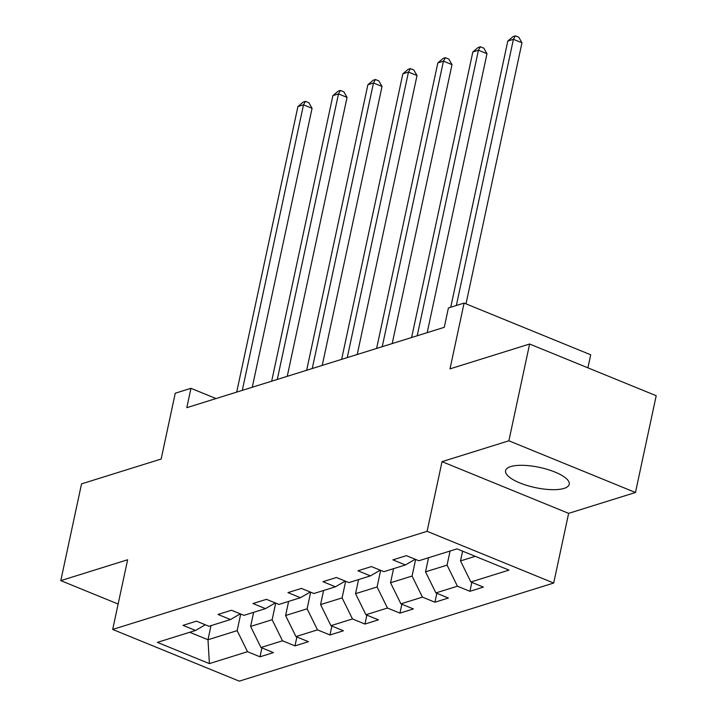 <?xml version="1.0" encoding="UTF-8"?>
<svg xmlns="http://www.w3.org/2000/svg" width="717" height="717" viewBox="0 0 717 717"><rect width="100%" height="100%" fill="white"/><g stroke="black" fill="none" stroke-linecap="round" stroke-linejoin="round"><path stroke-width="1.08" d="M510.719 466.597A32.561 10.334 -167.9 0 0 505.566 470.666A32.561 10.334 -167.9 0 0 527.246 485.534A32.561 10.334 -167.9 0 0 564.091 488.394A32.561 10.334 -167.9 0 0 569.244 484.316A32.561 10.334 -167.9 0 0 547.564 469.447A32.561 10.334 -167.9 0 0 510.719 466.597M587.904 367.83L590.7 354.781L464.105 303.076L448.412 307.969L444.262 327.328L186.805 407.677L190.955 388.318L175.253 393.221L161.155 459.023L81.541 483.867L60.793 580.627L118.135 604.046M635.459 492.498L656.207 395.73L529.612 344.026L508.873 440.794L442.039 461.649L427.099 531.315L553.694 583.029L568.635 513.354L635.459 492.498L508.873 440.794M427.099 531.315L112.686 629.445L239.281 681.15L553.694 583.029M209.391 663.61L247.508 651.708L260.002 656.808L273.455 652.613L260.97 647.514L282.498 640.792L294.983 645.892L308.444 641.697L295.951 636.588L317.479 629.876L329.972 634.975L343.425 630.772L330.94 625.672L352.468 618.95L364.953 624.059L378.415 619.855L365.921 614.756L387.449 608.034L399.943 613.134L413.395 608.939L400.911 603.839L422.438 597.118L434.923 602.217L448.385 598.023L435.891 592.914L457.419 586.201L469.913 591.301L483.366 587.098L470.881 581.998L508.998 570.105L456.998 548.863L418.871 560.757L406.387 555.657L392.925 559.86L405.419 564.96L383.882 571.673L371.397 566.573L357.944 570.777L370.429 575.876L348.901 582.598L336.416 577.499L322.955 581.693L335.448 586.793L313.921 593.515L301.427 588.415L287.974 592.609L300.459 597.709L278.931 604.431L266.446 599.331L252.984 603.535L265.478 608.634L243.95 615.347L231.457 610.248L218.004 614.451L230.489 619.551L208.961 626.273L196.476 621.164L183.014 625.367L195.508 630.467L157.381 642.369L209.391 663.61L207.993 639.734L237.148 630.637L240.706 614.03M450.079 551.023L447.058 565.13L425.522 571.843L428.551 557.736M415.206 559.26L405.419 564.96M457.419 586.201L447.058 565.13M435.891 592.914L425.522 571.843M415.627 559.439L412.069 576.047L390.541 582.769L393.561 568.653M380.225 570.176L370.429 575.876M422.438 597.118L412.069 576.047M400.911 603.839L390.541 582.769M380.646 570.356L377.088 586.963L355.56 593.685L358.581 579.578M345.236 581.102L335.448 586.793M387.449 608.034L377.088 586.963M365.921 614.756L355.56 593.685M345.657 581.272L342.099 597.879L320.571 604.601L323.6 590.494M310.255 592.018L300.459 597.709M352.468 618.95L342.099 597.879M330.94 625.672L320.571 604.601M310.676 592.188L307.118 608.805L285.59 615.518L288.61 601.411M275.265 602.934L265.478 608.634M317.479 629.876L307.118 608.805M295.951 636.588L285.59 615.518M275.695 603.105L272.128 619.721L250.6 626.434L253.63 612.327M240.285 613.851L230.489 619.551M282.498 640.792L272.128 619.721M260.97 647.514L250.6 626.434M211.013 625.627L207.993 639.734L189.718 632.277M205.295 624.776L195.508 630.467M247.508 651.708L237.148 630.637M464.105 303.076L449.998 368.87L529.612 344.026M112.686 629.445L127.626 559.771L60.793 580.627M216.014 398.553L190.955 388.318M462.608 551.149L460.511 560.927L475.263 556.32M470.881 581.998L460.511 560.927M260.002 656.808L261.911 647.899M294.983 645.892L296.901 636.974M329.972 634.975L331.881 626.058M364.953 624.059L366.862 615.141M399.943 613.134L401.852 604.225M434.923 602.217L436.832 593.3M469.913 591.301L471.822 582.383M442.039 461.649L568.635 513.354M252.267 387.243L312.065 108.312L303.506 104.816L242.292 390.353M297.905 106.573L303.228 102.056L305.469 101.357L303.506 104.816L297.905 106.573L236.691 392.109M305.469 101.357L308.893 102.755L312.065 108.312M287.248 376.326L347.046 97.395L338.496 93.9L277.282 379.436M332.885 95.648L338.209 91.14L340.458 90.441L338.496 93.9L332.885 95.648L271.671 381.184M340.458 90.441L343.873 91.839L347.046 97.395M322.229 365.41L382.027 86.479L373.476 82.984L312.262 368.52M367.875 84.731L373.198 80.223L375.439 79.524L373.476 82.984L367.875 84.731L306.661 370.268M375.439 79.524L378.863 80.922L382.027 86.479M357.218 354.494L417.016 75.554L408.466 72.067L347.252 357.604M402.855 73.815L408.179 69.307L410.429 68.608L408.466 72.067L402.855 73.815L341.642 359.351M410.429 68.608L413.843 70.006L417.016 75.554M392.199 343.568L451.997 64.638L443.447 61.142L382.233 346.687M437.836 62.899L443.169 58.391L445.409 57.683L443.447 61.142L437.836 62.899L376.622 348.435M445.409 57.683L448.833 59.081L451.997 64.638M427.189 332.652L486.986 53.721L478.436 50.226L417.213 335.762M472.826 51.974L478.149 47.465L480.399 46.766L478.436 50.226L472.826 51.974L411.612 337.519M480.399 46.766L483.814 48.164L486.986 53.721M466.005 303.847L521.967 42.805L513.417 39.31L456.353 305.496M507.806 41.057L513.139 36.549L515.38 35.85L513.417 39.31L507.806 41.057L450.742 307.243M515.38 35.85L518.803 37.248L521.967 42.805"/></g></svg>
